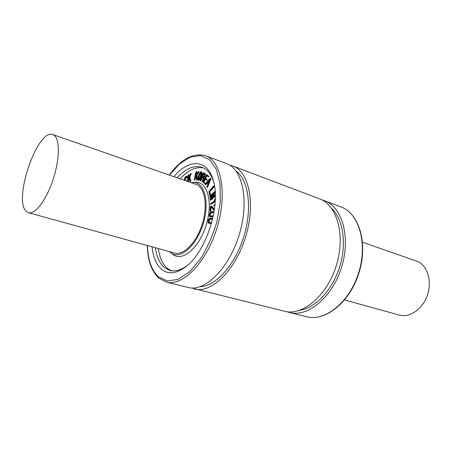 <?xml version="1.0" encoding="UTF-8"?>
<svg xmlns="http://www.w3.org/2000/svg" width="452" height="452" viewBox="0 0 452 452"><rect width="100%" height="100%" fill="white"/><g stroke="black" fill="none" stroke-linecap="round" stroke-linejoin="round"><path stroke-width="0.68" d="M212.547 219.169L209.92 218.983L209.073 219.423L208.485 220.678L208.468 221.955L208.943 222.491L211.643 222.717M212.519 219.293L210.429 219.147L209.581 219.587L208.977 222.118L208.468 221.955M208.977 222.118L209.236 222.531M211.44 223.452L208.722 223.215L208.106 222.48L208.129 220.638L209.01 218.802L210.112 218.254L212.722 218.435M211.406 223.57L209.067 223.305M213.982 212.107L211.061 212.666L210.214 213.299L209.722 214.615L210.197 216.146L213.327 215.644M213.937 212.378L211.57 212.83L210.722 213.463L210.225 214.779L210.338 215.971L209.83 215.807M213.174 216.384L210.005 216.875L209.502 216.389L209.344 214.677L210.095 212.739L211.191 211.937L214.107 211.378M213.118 216.649L210.005 216.875M214.423 209.259L213.259 209.711L211.508 206.931L210.694 206.83L210.061 211.265L210.361 206.298L211.672 206.253L213.451 208.988L214.53 208.468M214.344 209.813L213.259 209.711M211.542 206.954L210.694 206.83M211.203 206.993L210.892 211.05L210.508 211.361M211.762 206.281L213.095 207.7L212.587 207.53M213.095 207.7L213.22 207.993L212.717 207.83M213.22 207.993L213.717 208.982L213.208 208.813M214.869 205.558L213.807 205.349L214.078 204.892L214.915 204.79M214.858 205.66L213.994 205.609L214.514 205.773M215.22 201.01L210.225 203.959L214.463 200.835L214.604 199.281L214.949 200.213M214.768 199.338L215.276 199.62M215.192 201.53L210.999 204.287L210.378 204.163M215.321 195.541L210.197 200.027L210.282 199.4L214.593 195.575L210.191 198.247L209.881 198.038L214.208 192.462L209.66 196.213L214.926 191.32L214.886 192.36L210.762 197.264L215.299 194.541M215.208 192.473L214.886 192.36M215.225 192.727L212.09 196.456M215.327 196.179L210.852 200.14L210.22 200.027L210.7 200.196M212.898 197.083L210.694 198.417L210.191 198.247M210.694 198.417L210.406 198.321M212.152 194.914L210.412 196.473L209.773 196.36M213.536 186.043L213.847 186.032L213.672 186.58L209.287 191.614L209.92 194.4L209.643 194.959L208.909 191.495L213.536 186.043M214.259 186.094L214.169 186.755L209.784 191.789L209.287 191.614M209.784 191.789L210.417 194.569L209.914 194.671M210.417 194.84L209.807 194.891M202.134 176.438L203.643 173.387L204.338 173.754L204.603 174.5L204.349 175.698L203.123 176.964L202.134 176.438L203.304 176.975M203.937 173.545L202.626 176.613M204.434 173.082L204.993 173.901L204.694 175.811L203.445 177.444L203.615 178.009L202.445 181.715L202.14 181.523L203.078 178.845L202.971 177.613L201.897 177.037L200.547 180.467L200.242 180.743L200.225 180.286L203.321 172.828L204.925 173.257L205.485 174.077L204.564 177.161L203.937 177.619L203.445 177.444M203.937 177.619L204.106 178.184L203.615 178.009M204.106 178.184L203.818 179.404L203.327 179.229M203.818 179.404L203.377 180.551L202.886 180.382M203.377 180.551L202.937 181.89L202.445 181.715M202.937 181.89L202.281 181.84M202.36 177.286L201.038 180.642L200.389 180.71M200.88 180.879L200.264 180.755L200.744 180.924M204.191 172.907L204.925 173.257M184.252 180.269L184.608 178.331L185.676 176.546L186.461 176.291L186.795 177.879L186.252 176.998L185.727 177.043L184.93 178.393L184.625 180.399M187.1 176.551L187.467 177.608L186.981 177.438M187.467 177.608L187.049 178.003M186.36 177.122L185.416 178.563L184.93 178.393M185.416 178.563L185.105 180.568M186.659 181.105L186.97 180.467L187.043 181.241M187.422 180.63L187.004 180.484M187.484 180.653L187.071 180.721M187.557 180.885L187.529 181.41M187.636 181.444L188.168 174.811L188.49 174.862L188.218 178.642L190.721 173.37L189.247 177.105L190.416 180.975L190.06 181.241L188.942 177.794L188.156 179.54L188.009 181.574M188.868 174.822L188.444 174.67M188.925 174.845L188.812 177.325M191.179 173.54L190.744 173.382M191.224 173.557L191.202 173.975L190.721 173.805M191.202 173.975L189.733 177.274L189.247 177.105M189.733 177.274L190.902 180.885L190.416 180.975M190.902 181.145L190.309 181.201M190.795 181.371L190.162 181.32M189.173 178.517L188.637 179.71L188.156 179.54M188.637 179.71L188.495 181.744M195.948 171.901L196.208 171.568L196.326 171.873L195.383 175.918L198.518 171.444L196.547 174.771L196.812 179.676L196.456 179.777L196.157 175.365L195.162 176.879L194.19 180.071L195.948 171.901M196.744 171.749L196.321 171.636M196.806 171.811L196.202 174.675M198.468 171.393L199.027 171.805L198.422 171.901M198.908 172.076L197.032 174.941L196.547 174.771M197.032 174.941L197.349 179.563L196.812 179.676M197.304 179.851L196.677 179.873M197.021 180.099L196.547 179.93L197.021 180.099M196.213 176.19L195.648 177.048L195.162 176.879M195.648 177.048L194.648 180.218M201.225 173.545L199.637 178.647L198.564 179.597L198.247 178.348L199.835 173.263L200.88 172.297L201.225 173.545M201.134 172.5L199.309 175.941L198.846 179.58M201.072 171.687L201.643 173.178L201.033 176.223L199.79 179.128L198.411 180.229L197.852 178.709L198.468 175.692L199.699 172.788L201.072 171.687M201.564 171.862L202.129 173.353L201.524 176.399L200.281 179.303L199.79 179.128M200.281 179.303L198.773 180.354M208.389 176.094L208.152 176.698L206.575 175.416L205.214 178.082L206.649 179.851L206.366 180.009L204.937 178.653L203.649 181.314L203.62 181.93L204.937 183.196L204.818 183.789L203.089 181.907L206.575 174.794L208.457 176.28M208.948 176.455L208.756 176.856L208.259 176.675M208.756 176.856L208.202 176.704M206.892 175.529L206.575 175.416M207.01 175.642L205.711 178.257L205.214 178.082M205.711 178.257L207.14 179.613L206.711 179.619M207.202 179.794L206.649 179.851M207.146 180.026L206.513 180.015M207.01 180.19L206.457 180.043M205.332 179.032L204.038 181.862L203.541 181.687M204.038 181.862L205.434 183.371L205.016 183.388M205.253 183.936L204.818 183.789M206.892 174.754L208.88 176.269M209.869 179.122L208.106 183.433L207.282 182.184L209.869 179.122M209.265 180.602L207.779 182.359L208.253 183.077M207.779 182.359L207.282 182.184M209.886 178.45L210.333 178.342L210.299 179.06L206.801 187.139L207.847 184.049L206.909 182.631L205.344 184.484L205.061 184.23L209.886 178.45M210.621 178.444L210.333 178.342M210.83 178.517L210.796 179.241L210.299 179.06M210.796 179.241L207.575 187.077L207.078 186.902M207.575 187.077L206.83 187.145M207.191 183.054L205.835 184.653L205.344 184.484M158.353 248.56C159.612 257.663 162.624 264.279 167.393 268.403L171.477 270.81M203.507 167.952C195.914 166.494 188.1 170.116 180.071 178.817M169.568 251.657L172.913 254.419C182.15 262.171 199.185 247.995 206.174 225.152C213.367 202.372 207.355 181.077 195.337 182.263L191.06 182.636M344.577 299.964L399.274 315.067C409.574 318.061 422.518 309.309 427.315 295.444C432.231 281.619 427.728 266.194 417.953 261.595L362.555 242.221M53.957 135.171C59.997 138.956 59.85 159.183 53.11 179.551C46.437 199.953 35.07 214.796 28.51 212.717L26.097 211.197C13.057 199.242 37.714 128.052 52.833 134.606L53.957 135.171M28.51 212.717L174.602 253.047C183.518 255.759 196.569 242.526 202.276 223.983C208.101 205.479 204.875 187.173 195.993 184.348L52.833 134.606M287.116 311.739L289.698 312.535C307.789 317.485 332.282 297.405 341.531 267.347C350.984 237.356 342.221 206.92 324.519 200.722L321.937 199.908M299.823 310.281C315.417 308.038 332.474 290.031 339.689 266.776C346.955 243.532 343.136 219.022 331.57 208.327M191.428 287.975L284.461 311.242C302.484 316.18 326.971 295.941 336.277 265.708C345.78 235.543 337.113 204.982 319.474 198.812L232.837 166.031L229.678 165.149M194.535 289.043C211.084 293.693 235.181 270.725 245.447 237.43C255.9 204.185 249.103 171.596 232.837 166.031M200.247 286.664C215.61 286.37 235.012 265.092 243.735 236.893C252.561 208.728 248.673 180.195 236.193 171.235M147.301 245.509C147.725 260.403 151.533 271.245 158.725 278.036L166.415 282.099L188.196 287.478C204.62 292.105 228.667 268.94 239.006 235.419C249.527 201.959 242.882 169.234 226.729 163.72L205.745 155.782C193.439 152.392 181.269 158.816 169.24 175.054M152.041 246.82C153.138 257.16 156.29 264.646 161.505 269.273C168.568 274.946 177.122 273.737 187.173 265.635C206.66 250.131 220.729 204.948 213.491 181.122C207.818 158.776 188.789 158.499 173.884 176.67M155.415 247.747C156.646 256.872 159.641 263.493 164.381 267.618L169.941 270.505C175.466 271.889 181.523 269.997 188.094 264.821M213.79 182.314C211.31 174.325 207.406 169.33 202.067 167.33C194.134 164.923 185.84 168.421 177.19 177.817M170.76 252.736L170.794 252.758C179.755 260.273 196.27 246.419 203.067 224.186C210.067 202.016 204.304 181.28 192.654 182.427M210.429 219.147L209.92 218.983M209.581 219.587L209.073 219.423M208.993 220.836L208.485 220.678M209.412 223.412L208.903 223.248M211.57 212.83L211.061 212.666M210.722 213.463L210.214 213.299M210.225 214.779L209.722 214.615M210.909 217.056L210.4 216.892M214.316 209.824L213.807 209.66M210.892 211.05L210.383 210.881M210.677 211.412L210.169 211.248M212.18 206.417L211.672 206.253M215.276 199.581L214.773 199.405M210.999 204.287L210.496 204.118M210.852 200.14L210.349 199.97M210.412 196.473L209.909 196.298M214.344 186.213L213.847 186.032M214.333 186.461L213.83 186.286M214.169 186.755L213.672 186.58M209.943 191.541L209.445 191.365M209.796 192.066L209.293 191.897M210.417 194.569L209.92 194.4M210.163 195.14L209.666 194.965M203.699 173.89L203.208 173.715M203.892 173.568L203.4 173.393M205.485 174.077L204.993 173.901M205.185 175.992L204.694 175.811M204.564 177.161L204.067 176.986M203.061 181.574L202.569 181.399M201.038 180.642L200.547 180.467M204.389 172.975L203.897 172.8M187.281 178.048L186.795 177.879M186.213 177.212L185.727 177.043M188.976 175.037L188.49 174.862M191.281 173.698L190.795 173.523M190.902 180.885L190.416 180.715M196.812 172.048L196.326 171.873M199.027 171.805L198.535 171.63M197.349 179.563L196.863 179.387M195.01 179.806L194.518 179.63M194.874 180.128L194.383 179.958M194.722 180.246L194.23 180.077M198.739 178.523L198.247 178.348M199.309 175.941L198.823 175.766M200.321 173.438L199.835 173.263M202.129 173.353L201.643 173.178M201.524 176.399L201.033 176.223M206.869 175.862L206.378 175.687M207.14 179.613L206.649 179.438M204.14 181.489L203.649 181.314M204.118 182.105L203.62 181.93M205.434 183.371L204.937 183.196M207.598 175.071L207.101 174.896M207.423 187.292L206.926 187.117M205.654 184.749L205.163 184.574M166.415 282.099C182.388 286.636 206.253 262.781 216.824 228.514C227.576 194.303 221.474 161.115 205.745 155.782M147.482 245.56C147.985 260.036 151.657 270.482 158.511 276.89L167.409 280.991L178.026 279.392L189.428 271.889L200.473 258.945C207.293 247.928 212.745 235.616 216.824 222L220.293 201.942L220.045 183.71L216.231 169.155L209.4 159.573L200.372 155.584L190.083 157.211L179.484 163.991L169.421 175.116M341 206.954C359.204 213.412 368.244 243.464 359.007 272.788C349.961 302.179 325.457 321.784 306.806 316.762C325.107 321.745 349.611 302.168 358.679 272.686C367.951 243.272 358.894 213.242 341 206.954L324.519 200.722M208.722 223.215L209.231 223.373M210.061 211.265L210.57 211.429M211.474 206.163L211.977 206.327M213.915 205.615L214.417 205.784M214.711 199.247L215.22 199.417M210.338 204.157L210.841 204.327M210.01 198.275L210.513 198.445M209.756 196.354L210.253 196.524M209.643 194.959L210.146 195.134M202.225 181.834L202.716 182.003M203.795 172.754L204.287 172.93M186.461 176.291L186.942 176.461M186.625 177.969L187.111 178.139M186.97 180.467L187.456 180.636M188.416 174.658L188.896 174.828M190.721 173.37L191.207 173.545M190.117 181.32L190.603 181.489M194.19 180.071L194.682 180.241M201.157 171.709L201.643 171.884M198.343 180.207L198.835 180.382M208.152 176.698L208.649 176.879M206.411 180.037L206.903 180.212M210.237 178.263L210.734 178.438M206.801 187.139L207.298 187.314M205.123 184.569L205.62 184.738M306.806 316.762L289.698 312.535"/></g></svg>

